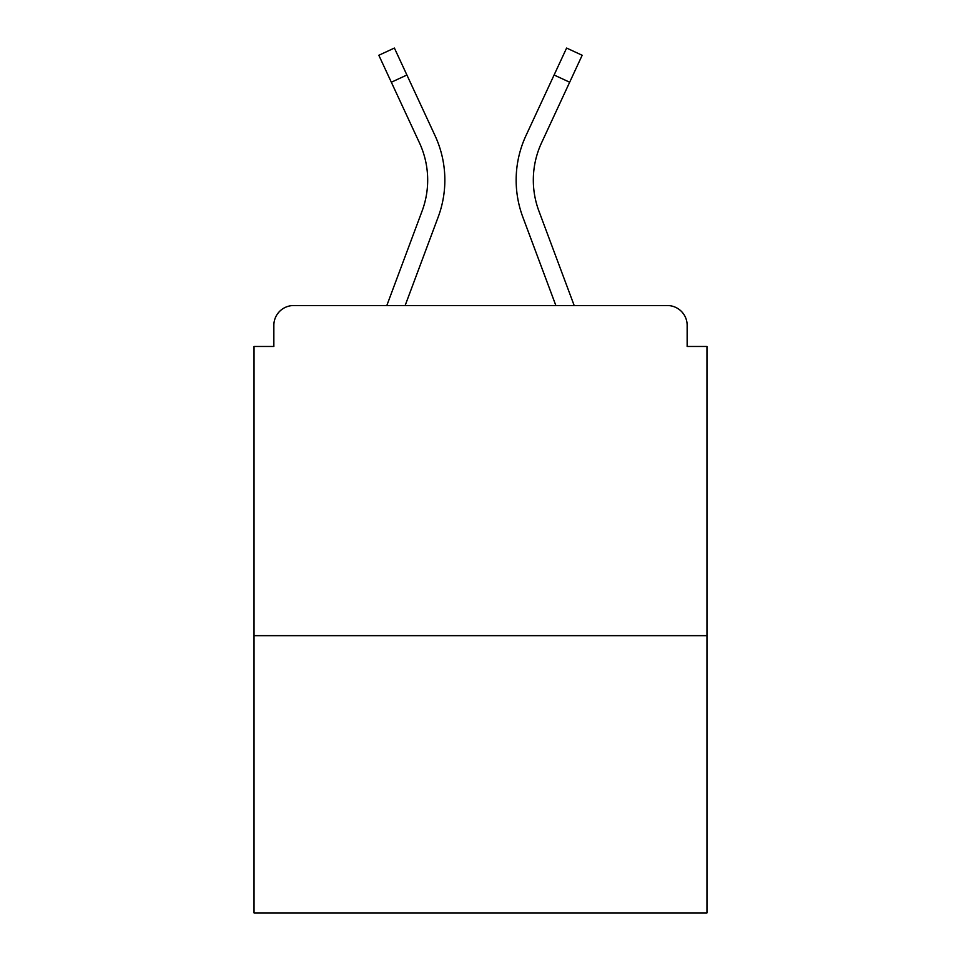 <?xml version="1.0" encoding="UTF-8"?>
<svg xmlns="http://www.w3.org/2000/svg" width="961" height="961" viewBox="0 0 961 961"><rect width="100%" height="100%" fill="white"/><g stroke="black" fill="none" stroke-linecap="round" stroke-linejoin="round"><path stroke-width="1.44" d="M687.151 346.477L687.151 325.347L687.151 346.477L706.96 346.477L706.96 912.95L254.04 912.95L254.04 346.477L273.849 346.477L273.849 325.347L273.849 346.477M706.96 635.653L254.04 635.653M687.151 325.347A19.809 19.809 0 0 0 667.342 305.538L293.658 305.538A19.809 19.809 0 0 0 273.849 325.347M667.342 305.538L583.495 305.538M377.505 305.538L293.658 305.538M405.134 305.538L438.18 217.042A105.638 105.638 0 0 0 435.033 135.633L406.899 75.006L391.331 82.226L378.826 55.27L394.394 48.05L406.899 75.006M391.331 82.226L419.464 142.865A88.472 88.472 0 0 1 422.095 211.036L386.815 305.538M555.866 305.538L522.82 217.042A105.638 105.638 0 0 1 525.967 135.633L566.606 48.05L582.174 55.27L541.536 142.865A88.472 88.472 0 0 0 538.905 211.036L574.185 305.538M541.536 142.865A88.472 88.472 0 0 0 533.319 180.091A88.472 88.472 0 0 1 541.536 142.865A88.472 88.472 0 0 0 533.319 180.091A88.472 88.472 0 0 1 541.536 142.865A88.472 88.472 0 0 0 533.319 180.091A88.472 88.472 0 0 1 541.536 142.865A88.472 88.472 0 0 0 533.319 180.091A88.472 88.472 0 0 1 541.536 142.865A88.472 88.472 0 0 0 533.319 180.091A88.472 88.472 0 0 1 541.536 142.865A88.472 88.472 0 0 0 533.319 180.091A88.472 88.472 0 0 1 541.536 142.865A88.472 88.472 0 0 0 538.905 211.036A88.472 88.472 0 0 1 533.319 180.091A88.472 88.472 0 0 0 538.905 211.036A88.472 88.472 0 0 1 533.319 180.091A88.472 88.472 0 0 0 538.905 211.036A88.472 88.472 0 0 1 533.319 180.091A88.472 88.472 0 0 0 538.905 211.036A88.472 88.472 0 0 1 533.319 180.091A88.472 88.472 0 0 0 538.905 211.036A88.472 88.472 0 0 1 533.319 180.091A88.472 88.472 0 0 0 538.905 211.036A88.472 88.472 0 0 1 533.319 180.091A88.472 88.472 0 0 0 538.905 211.036M419.464 142.865A88.472 88.472 0 0 1 427.681 180.091A88.472 88.472 0 0 0 419.464 142.865A88.472 88.472 0 0 1 422.095 211.036M569.669 82.226L554.101 75.006"/></g></svg>
